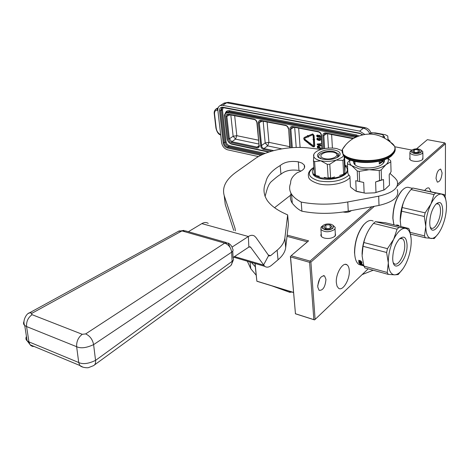 <?xml version="1.0" encoding="UTF-8"?>
<svg xmlns="http://www.w3.org/2000/svg" width="470" height="470" viewBox="0 0 470 470"><rect width="100%" height="100%" fill="white"/><g stroke="black" fill="none" stroke-linecap="round" stroke-linejoin="round"><path stroke-width="0.7" d="M397.755 184.105L444.732 142.874L427.365 139.655L416.549 148.867M411.89 150.071L394.741 146.746M382.551 136.946L383.626 136.089L382.574 134.632L373.256 132.881L369.673 133.457L368.932 134.032M291.565 194.433L274.568 207.705M287.152 235.106L308.579 240.857L291.1 255.751L310.047 261.085L371.976 206.735M335.274 233.05L335.274 235.805L334.722 236.387C331.873 238.39 328.36 238.942 324.183 238.037C321.286 237.062 320.299 235.682 321.221 233.89M422.912 157.468L422.483 159.688C419.399 161.592 415.756 161.915 411.567 160.652C409.834 159.859 409.294 158.907 409.957 157.808M351.401 210.584C349.41 212.152 346.725 212.646 343.359 212.058L343.194 212.011M427.365 139.655L416.52 148.867M383.632 137.475L384.484 136.793L383.626 136.089M382.574 134.632L384.484 136.793L384.519 137.951M287.005 236.363L307.374 241.85L308.579 240.857M307.374 241.85L291.1 255.751M290.389 256.32L295.454 313.737L290.489 256.25M290.66 256.972L309.601 262.33L310.224 261.819L310.047 261.085M309.601 262.33L313.848 319.629L314.512 319.9L315.112 319.418L310.905 262.113L310.224 261.819M310.905 262.113L374.355 206.289M397.132 186.249L445.46 143.726L444.732 142.874M254.94 263.453L256.879 281.248L255.093 263.494M293.439 292.375L256.943 281.201M313.848 319.629L295.454 313.737M444.879 195.714L445.39 195.232L445.46 143.726M368.174 268.84L315.112 319.418M436.025 178.453C436.606 172.572 438.187 169.476 440.766 169.177L442.082 172.895C441.489 178.776 439.902 181.849 437.323 182.125L436.025 178.453M325.957 279.386L324.559 275.925C320.693 275.679 318.413 279.35 317.72 286.941L319.077 290.325C322.955 290.63 325.246 286.988 325.957 279.386M431.061 191.672L429.081 188.053C427.782 187.512 426.361 188.264 424.815 190.315M349.281 270.573C349.098 267.706 348.346 265.791 347.007 264.822C342.947 261.467 335.527 273.746 336.332 282.652L337.019 286.107L338.512 288.216C342.618 291.711 350.015 279.474 349.281 270.573M293.45 292.516L256.879 281.248M314.512 319.9L295.354 313.76M317.702 285.713L319.741 278.728M335.304 233.508L335.574 235.012L334.434 236.621M412.507 151.228L414.575 152.556L418.412 152.38L420.162 150.876L418.083 149.56L414.264 149.736L412.507 151.228M411.773 150.171L411.462 150.488C409.241 152.979 418.353 154.401 420.92 151.945C421.86 151.017 421.596 150.194 420.115 149.478C416.949 148.502 414.17 148.732 411.773 150.171M414.264 149.736L414.305 152.38M418.083 149.56L418.118 152.392M411.091 150.794L410.075 151.634L409.875 153.15C413.259 155.723 417.389 155.852 422.272 153.525L422.847 151.634L421.478 150.453M421.619 150.676L421.144 152.209C419.358 153.437 416.931 153.831 413.859 153.39L411.074 151.904L411.714 150.224M323.589 226.857L325.604 228.602L329.846 228.461L332.043 226.569L330.011 224.836L325.798 224.977L323.589 226.857M322.984 225.483L322.479 226.017C319.941 229.137 329.488 230.982 332.672 227.956C334.111 226.44 333.588 225.218 331.109 224.29C327.931 223.561 325.222 223.961 322.984 225.483M325.798 224.977L326.027 228.59M330.011 224.836L330.216 228.144M321.856 226.393L321.034 227.227L320.934 229.566C324.67 232.415 329.088 232.474 334.176 229.742L335.11 228.479L335.18 227.392L333.113 225.365M333.518 225.835L332.924 228.256C330.733 229.795 327.995 230.247 324.717 229.613L322.162 228.109L322.949 225.512M312.568 134.861L313.102 135.489L313.378 139.637L313.002 139.561L313.784 140.495L314.501 139.86L314.119 139.784L313.843 135.636L312.515 134.067L308.385 135.695L308.802 136.447L312.568 134.861M313.784 140.495L314.73 139.69L314.348 139.613L314.072 135.472L312.744 133.903L308.385 135.695M364.714 134.379L359.644 131.107L222.616 105.321L220.13 105.58C218.433 106.473 217.686 108.141 217.892 110.579L221.587 142.616C222.334 146.352 224.349 148.755 227.639 149.83L258.465 156.586M304.736 166.727L304.372 166.65M370.83 132.763L375.548 132.934L385.465 134.79L387.762 135.994L388.091 140.26M215.442 109.44L217.998 108.37M323.654 148.779L322.837 135.707C322.902 133.733 323.871 132.828 325.763 132.992L353.493 138.368M291.347 147.703L289.884 129.25C289.908 127.311 290.818 126.424 292.622 126.577L318.231 131.535C320.129 132.099 321.233 133.41 321.551 135.454L322.408 149.072M271.719 151.17L263.312 149.36L262.084 148.649L260.921 147.145L258.353 123.075C258.336 121.172 259.193 120.291 260.909 120.432L285.419 125.179C287.235 125.725 288.316 127 288.651 129.009L290.154 147.797M259.34 145.488C259.352 147.333 258.512 148.173 256.826 147.991L231.481 142.58L229.718 141.558L228.438 138.956L225.953 116.725C225.905 114.862 226.699 113.993 228.344 114.128L254.012 119.098C255.756 119.627 256.808 120.872 257.172 122.84L259.052 145.224M324.641 148.585L323.83 135.554L324.876 133.527L325.869 133.345M292.322 147.639L290.86 129.103L291.876 127.082L293.051 126.965M273.669 150.629L263.693 148.491L262.483 147.721L261.655 146.44L259.305 122.929L260.286 120.919L261.355 120.819M258.847 146.505L257.143 147.11L231.792 141.717L229.36 138.815L226.887 116.584L227.827 114.586L228.802 114.504M289.779 146.687L268.946 142.357L267.677 145.888L265.186 142.933L263.176 121.242M267.095 122.006L268.946 142.357L265.186 142.933L261.455 145.588L260.509 145.735M258.571 140.201L236.809 135.683L235.558 139.132L233.132 136.241L230.811 114.968M234.671 115.714L236.809 135.683L233.132 136.241L229.36 138.815L228.438 138.956M308.508 135.912L307.627 135.495L307.603 136.042L304.096 137.639L303.696 138.521L304.331 140.013L308.438 143.274L308.761 142.668L304.83 139.572L304.701 138.268L308.02 136.793L308.232 137.169L308.42 136.147L307.398 135.666M308.232 137.169L308.626 136.124M304.777 138.233L304.83 139.572M308.438 143.274L308.99 142.504L305.059 139.402M307.574 135.989L304.484 137.369M313.743 146.035L309.842 143.174L310 142.874L308.79 143.121L309.131 144.243L309.289 143.943L312.756 146.681L314.072 146.899L314.536 145.929L314.189 140.794L313.449 140.648L313.607 146.17L309.613 143.338L309.771 143.039L308.79 143.121M314.254 146.763L314.759 145.759L314.418 140.63L313.449 140.648M313.367 139.42L313.002 139.561M321.051 148.555L321.257 148.05L319.623 147.721L319.465 146.434L318.349 145.776L317.373 146.229L317.403 147.803L321.051 148.555L321.034 148.22L319.4 147.891L318.989 146.34L317.591 146.053M320.775 144.196L320.981 143.691L317.15 144.008L317.18 144.449L320.893 146.07L319.923 145.33L319.853 144.225L320.775 144.196L320.752 143.861L317.15 144.008M320.893 146.07L321.098 145.571L320.152 145.16L320.094 144.22M320.223 140.365L320.71 139.425L319.641 138.386L318.202 138.862L318.584 140.089L317.479 139.655L317.203 138.938L317.626 138.309L317.091 138.427L316.815 138.92L317.18 139.755L318.995 140.448L320.223 140.365L320.481 139.59L320.135 138.973L318.413 138.632M317.644 138.591L317.855 138.145L317.091 138.427M318.331 139.79L317.544 139.285L317.497 138.632M320.399 138.315L320.611 137.869L319.994 137.957L320.399 138.315L319.994 137.957M320.017 137.193L320.464 136.793L320.411 135.959L319.048 135.137L317.996 135.695L318.384 136.923L317.274 136.488L316.997 135.771L317.42 135.143L316.886 135.254L316.61 135.754L316.974 136.594L318.243 137.175L320.017 137.193L320.281 136.417L319.929 135.801L318.208 135.46M317.438 135.419L317.644 134.972L316.886 135.254M318.125 136.623L317.338 136.124L317.291 135.46M318.93 147.792L317.767 147.556L317.767 146.364L318.778 146.57L318.93 147.792M319.547 144.22L319.612 145.212L317.479 144.29L319.547 144.22M319.118 138.773L319.999 139.279L319.9 140.136L318.637 139.719L318.595 138.997L319.118 138.773M318.913 135.601L319.794 136.106L319.694 136.964L318.437 136.553L318.39 135.824L318.913 135.601M318.919 147.574L317.767 147.556M317.996 147.386L317.697 146.511M319.594 144.936L318.049 144.272M320.052 139.989L319.671 140.201M319.9 140.031L319.441 140.207M319.671 140.037L319.206 140.16M319.436 139.989L318.971 140.06M319.195 139.89L318.807 139.919M319.036 139.749L318.637 139.719M318.866 139.549L318.548 139.537M319.847 136.817L319.471 137.029M319.694 136.864L319.236 137.04M319.465 136.87L319.001 136.993M319.23 136.823L318.766 136.893M318.995 136.723L318.601 136.746M318.83 136.582L318.437 136.553M318.66 136.382L318.343 136.371M400.922 212.91L402.866 204.532M430.379 227.345L431.166 228.044C434.709 230.5 440.713 219.114 440.502 210.472C440.455 206.953 439.709 204.755 438.252 203.88L436.148 203.933M429.733 222.704C430.05 214.966 432.136 208.762 435.978 204.097C440.061 200.761 442.305 202.764 442.711 210.102C443.081 224.055 431.149 238.137 429.868 224.942L429.733 222.704M400.293 221.834L400.211 220.195C400.264 211.242 402.443 203.022 406.744 195.543M400.898 226.546L400.228 220.436L402.15 207.523C403.378 201.101 406.344 195.115 411.033 189.563L412.754 188.012L444.362 194.568L445.178 196.56L446.218 202.024M396.868 225.565L396.709 224.995L397.79 225.788M397.89 225.812L396.68 224.895L398.607 225.359L398.983 226.076M393.901 224.836L392.967 218.456C393.173 207.305 396.134 198.046 401.844 190.691C404.629 187.653 407.161 186.643 409.446 187.671L412.384 188.311M403.613 188.987L401.568 190.902C395.946 198.14 393.032 207.252 392.826 218.239L393.848 224.825M401.327 211.118L424.304 216.494L425.761 226.564C425.832 218.832 427.565 211.312 430.949 203.992C434.474 197.053 437.964 193.752 441.412 194.087C444.702 195.009 446.394 199.121 446.5 206.424C446.353 213.938 444.667 221.229 441.442 228.297C438.075 235.106 434.65 238.513 431.166 238.519C427.788 237.949 425.985 233.96 425.761 226.564L424.498 235.875L410.151 232.35M411.033 189.563L433.992 194.592L435.69 193.005L412.754 188.012M433.992 194.592L430.949 203.992L425.144 212.845L402.15 207.523M444.362 194.568L435.69 193.005M424.304 216.494L425.144 212.845M410.527 234.125L425.379 237.791L424.498 235.875M425.379 237.791L434.204 238.578L438.375 233.572M397.837 225.624L397.532 225.101M397.984 225.377L398.137 225.87M396.968 225.159L397.115 225.624M393.32 262.765L394.23 263.699C398.172 266.837 405.163 254.346 404.729 245.111C404.623 241.78 403.853 239.624 402.414 238.648L399.694 238.672M392.709 258.647C392.908 250.68 395.106 244.147 399.318 239.048C403.859 235.258 406.438 237.15 407.055 244.723C407.772 260.198 393.302 275.209 392.732 259.187L392.709 258.647M363.016 246.298L386.61 252.49L388.314 262.912C388.238 254.934 390.029 247.044 393.69 239.248C397.52 231.833 401.38 228.185 405.269 228.291C408.982 229.013 410.974 233.138 411.232 240.663C411.221 248.413 409.476 256.05 405.992 263.564C402.355 270.82 398.572 274.58 394.653 274.844C390.834 274.509 388.725 270.532 388.314 262.912L387.227 272.477L388.261 274.386L364.967 267.953L363.886 266.055L362.106 255.868L363.016 246.298L363.862 242.526C365.302 235.646 368.509 229.272 373.486 223.391L375.389 221.681L385.459 222.78L408.73 228.455L409.687 230.453L411.121 238.431M360.002 263.224L358.451 261.925L359.579 262.536L358.698 260.38L359.785 261.073L360.702 263.124L361.953 263.758L360.002 263.224L360.672 263.071M362.1 262.401L360.966 261.725L361.912 263.688L360.79 263.118L359.873 261.05L358.669 260.28L360.643 260.815L362.1 262.401M363.892 266.061L387.227 272.477M363.862 265.973L360.86 264.986L360.472 264.68L361.395 264.722L359.85 264.128L362.305 264.804L361.747 264.134L361.148 263.934L361.647 264.551L361.078 264.393L359.051 263.118L361.841 263.882L363.522 265.579L361.195 264.98L363.809 265.779M361.254 265.215L358.874 264.44C356.407 262.701 355.003 259.093 354.674 253.6L354.633 252.461C354.926 241.457 357.993 232.18 363.833 224.631C367.281 220.794 370.401 219.602 373.186 221.053M361.965 264.874L362.805 265.274L362.023 264.728M362.376 264.634L362.67 264.728M373.486 223.391L397.068 229.196L398.942 227.439L375.389 221.681M397.068 229.196L393.69 239.248L387.474 248.665L363.862 242.526M408.73 228.455L398.942 227.439M386.61 252.49L387.474 248.665M388.261 274.386L394.653 274.844L398.202 274.545L403.013 268.717M360.813 263.6L361.265 264.093M361.959 263.929L362.305 264.804M361.824 264.669L361.706 264.998M361.618 263.171L360.937 262.824L360.79 263.118M361.301 261.561L360.966 261.725M359.873 261.05L359.644 260.545M360.038 260.791L360.937 262.824M359.015 260.586L359.579 262.536M359.603 262.495L360.143 262.924M361.207 264.081L361.078 264.393M362.07 254.393C362.182 246.01 364.262 238.131 368.315 230.764M366.118 222.404L363.563 224.836C357.811 232.268 354.791 241.398 354.503 252.231L354.545 253.354M255.292 266.807L251.291 262.377M373.221 270.232L362.153 274.58M291.923 292.046L289.802 292.334L272.577 286.118M256.168 275.185L250.774 268.699L247.343 261.214M333.048 152.18C327.473 151.493 323.483 152.415 321.081 154.959C320.317 156.628 321.504 157.855 324.653 158.637C332.308 160.458 341.373 154.918 334.605 152.627L333.048 152.18M321.415 158.831L320.252 157.773M337.63 154.771L337.848 156.287L336.69 157.803M355.579 190.943L356.237 191.149L355.749 180.703L363.692 182.46L364.138 192.947L365.501 193.199L357.112 191.56L355.579 190.943L351.102 187.524L350.432 186.713L349.921 176.344L347.912 173.595L347.418 163.783L359.339 168.965L379.237 170.504L381.194 169.911L385.993 164.623L390.787 161.856L390.723 160.869L387.985 158.114M359.638 181.308L359.197 171.368L357.229 170.945L357.682 180.874M359.197 171.368L369.156 169.711C376.576 169.265 382.186 167.579 385.976 164.641M389.377 181.25L389.489 185.133L384.495 189.792L374.631 192.841L375.977 192.483L375.601 181.966L379.578 180.48L379.237 170.504M365.501 193.199L374.631 192.841M379.578 180.48L383.502 179.552L383.831 190.05L384.495 189.792M389.489 185.133L389.195 174.681L391.058 171.75L390.787 161.856M381.522 179.887L381.194 169.911M383.831 190.05L375.977 192.483M364.138 192.947L356.237 191.149M350.215 160.064C349.116 162.256 349.792 164.271 352.23 166.121L357.229 170.945M350.432 186.713L350.256 183.124M349.88 159.929L347.436 162.802L347.418 163.783M385.993 164.623C388.408 162.514 388.972 160.393 387.685 158.267M391.034 171.051L391.058 171.75M353.534 161.139L353.975 163.56C356.736 169.177 376.664 169.494 382.627 163.942L384.301 161.827L384.419 159.659M375.601 181.966L383.502 179.552M355.749 180.703L363.692 182.46M354.333 161.345L353.616 162.82M383.632 159.941L384.466 161.345M233.737 230.4L225.253 204.491L224.56 198.622M397.215 189.539C399.7 196.654 393.631 201.947 379.002 205.419L348.252 211.177C332.031 214.062 316.586 214.067 301.904 211.2L301.211 202.082C315.957 204.885 331.479 204.844 347.777 201.959L378.685 196.196C393.39 192.735 399.488 187.489 396.991 180.462L395.07 178.071L390.029 173.442M291.036 193.393C289.837 196.901 290.254 200.179 292.281 203.234C295.424 207.117 298.626 209.779 301.899 211.212M265.021 196.413C266.596 192.066 267.542 184.252 272.159 180.909C275.89 177.595 278.816 175.357 280.942 174.2C285.249 170.575 291.253 169.329 298.961 170.463L301.076 171.074M280.942 174.2L280.196 165.552C271.672 170.575 266.86 176.179 265.767 182.372C262.988 188.535 263.488 194.574 267.254 200.496L267.254 200.496C270.767 205.413 276.501 209.72 284.444 213.415L287.658 214.902L288.433 224.131L285.695 247.567C285.173 251.797 282.617 255.874 278.034 259.804L271.525 265.297C268.993 267.36 266.719 267.7 264.704 266.326L250.445 246.979L248.853 247.067L233.079 257.525M235.353 230.841L235.029 228.285L224.208 195.62C221.899 187.354 225.864 179.534 236.11 172.161L255.016 158.76C266.649 150.341 290.172 145.706 309.054 148.009L321.186 149.419M301.904 211.2L301.211 202.082M280.196 165.552C284.532 161.962 290.566 160.716 298.303 161.821L302.028 163.119L304.249 165.023C305.659 167.99 303.356 170.522 297.351 172.625C292.687 175.927 290.448 179.452 290.625 183.194C289.038 186.972 289.35 190.65 291.547 194.228C293.591 197.183 296.811 199.803 301.205 202.094M287.658 214.902L284.873 238.09C284.338 242.273 281.771 246.315 277.153 250.216L270.608 255.668L268.934 255.921L256.068 237.644L254.593 236.14C252.772 234.924 250.692 235.047 248.366 236.504L232.045 247.108M188.364 231.722L201.824 223.62C204.197 222.245 206.336 222.163 208.239 223.379M26.443 336.461C25.562 338.3 25.791 339.74 27.119 340.791L28.952 341.89L78.731 362.517C82.826 364.497 88.436 363.786 95.557 360.384L93.606 344.628C86.41 347.947 80.758 348.634 76.639 346.701L26.573 326.55L24.728 325.475C23.43 324.476 23.189 323.107 24.005 321.363M229.742 246.503L228.062 243.055C230.47 244.241 231.986 246.18 232.615 248.859C233.461 249.981 233.132 251.097 231.634 252.19L93.606 344.633C92.614 339.528 89.97 335.956 85.658 333.912L82.268 334.299L32.101 314.688L31.484 314.089L32.054 313.214L181.972 230.911L224.678 243.131L85.658 333.912M82.268 334.299C78.284 337.331 76.404 341.467 76.639 346.701L78.731 362.517L79.8 365.478C81.845 367.687 87.679 368.01 88.483 367.628L93.483 365.672C95.157 364.808 95.851 363.046 95.557 360.384L232.133 261.367C233.625 260.257 233.948 259.135 233.102 257.989L232.732 251.121M226.311 242.549L185.45 230.888L179.099 230.946L29.387 312.885L32.236 313.108M228.062 243.055L224.678 243.131C228.708 244.653 231.029 247.672 231.634 252.19L232.133 261.367C232.221 263.77 231.416 265.438 229.713 266.373L94.523 364.914M394.712 146.681C395.811 149.26 394.894 151.81 391.957 154.325C381.91 163.678 347.747 163.284 343.035 153.96L342.383 149.448C344.927 145.212 348.258 141.746 352.377 139.055C365.725 131.553 378.379 132.569 390.341 142.116C395.963 145.635 396.445 149.542 391.798 153.831C379.59 165.152 338.012 161.145 342.383 149.448L345.726 144.825M355.026 164.253L354.868 164.618M383.073 160.834L379.29 163.971L381.652 162.497L383.073 160.834L383.05 160.135M379.29 163.971L379.196 161.198M383.185 162.961L383.344 163.266M354.968 163.067L354.386 163.83M383.15 161.745L383.767 162.426M381.734 160.963L381.575 161.774M382.034 160.74L381.922 161.474M382.175 160.963L382.427 160.37L382.274 161.192M382.186 160.57L382.151 161.298M382.427 160.37L382.263 160.951M380.348 161.962L380.148 162.538M381.47 160.617L381.84 160.505M381.599 161.357L381.728 161.04L381.599 161.357M342.131 150.67L336.708 148.585C331.714 147.674 326.679 147.909 321.586 149.296C316.933 150.723 314.277 152.621 313.631 154.988L313.578 155.335C313.555 157.838 315.957 159.659 320.787 160.805C325.863 161.774 331.015 161.545 336.244 160.106L341.995 157.368L343.623 155.611M344.863 173.442L344.181 159.354L342.912 160.352L343.617 173.812L344.863 173.442L344.886 173.894C341.267 176.608 336.097 178.159 329.376 178.553L334.652 176.967M344.181 159.354L344.14 156.228M319.412 176.332L314.348 175.198L312.955 173.706C311.863 171.903 312.197 170.081 313.966 168.248M312.368 172.237L312.955 173.706M347.33 169.929C348.857 175.886 331.973 181.391 320.622 178.524C316.798 177.631 314.26 176.244 313.002 174.376M329.364 178.553L320.575 177.848L314.354 175.198L313.455 160.74L314.612 161.627L320.787 160.805L327.302 164.347L329.793 164.236L336.244 160.106L342.912 160.352M344.998 165.581L346.772 167.831C347.912 169.852 347.289 171.873 344.886 173.888L339.64 175.469M334.699 150.124C339.234 151.211 340.932 152.967 339.792 155.382C336.332 158.936 330.686 160.211 322.866 159.207L320.893 158.649C311.175 155.376 323.977 147.627 334.699 150.124M329.793 164.236L330.598 177.725L329.341 178.101L329.37 178.559L324.241 177.407M345.068 166.039L344.886 173.894M314.612 161.627L315.517 175.016L314.318 174.752M329.341 178.101L328.125 177.83L327.302 164.347M313.907 154.184L313.455 160.74M345.045 165.593L344.539 156.645M345.009 168.677L344.951 171.203M330.598 177.725L328.125 177.83M315.517 175.016L314.365 174.112M344.88 172.801L343.617 173.812M319.071 157.438C316.38 153.913 326.832 149.924 334.158 151.628L338.758 154.037L338.347 156.845M359.644 131.107L363.422 128.21C366.236 128.868 368.31 130.625 369.649 133.474M364.931 127.629L228.902 102.419L226.658 102.789L363.422 128.21L365.46 127.728C368.333 128.522 370.166 130.366 370.959 133.251M223.42 103.523L226.658 102.789L222.616 105.321M260.891 155.306L227.433 148.015C225.124 147.263 223.714 145.577 223.197 142.962L219.519 110.891C219.437 108.27 220.547 107.048 222.833 107.213L359.732 133.163L362.664 134.761M262.284 154.642L227.756 147.145C225.782 146.499 224.572 145.054 224.125 142.81L220.465 110.738L221.805 107.748L223.309 107.595M227.433 148.015L227.756 147.145L228.784 146.452C226.804 145.812 225.6 144.366 225.154 142.122L221.517 110.08L222.128 107.648M223.197 142.962L226.088 141.975L222.463 109.927L219.519 110.891M222.833 107.213L223.08 107.63L360.143 133.556M359.732 133.163L362.335 134.837M220.671 134.649L219.754 134.12C217.857 132.851 216.676 130.913 216.229 128.292L214.567 114.128C214.408 111.572 215.219 110.291 216.993 110.285L217.868 110.374M263.705 154.013L228.784 146.452L229.107 145.583L227.11 144.284L226.088 141.975M218.174 107.794L216.887 108.447M216.993 110.285L217.945 108.611M214.244 113.734L214.567 114.128M215.906 127.887L216.229 128.292M220.189 134.861L219.754 134.12M265.245 153.385L229.107 145.583M222.463 109.927L223.226 107.659M389.542 141.411L388.044 139.484M358.792 135.877L356.407 134.908L229.495 110.662C227.474 110.374 226.111 111.167 225.4 113.035M390.329 142.099L389.518 141.029M229.495 110.662L229.16 111.543L226.517 112.142M356.407 134.908L356.06 135.877L229.16 111.543L228.514 111.954L355.455 136.347L356.06 135.877L357.517 136.371M225.635 112.777L226.475 112.171L228.514 111.954L228.185 112.841L355.338 137.363M355.109 137.316L355.455 136.347L356.677 136.729M231.886 144.22L231.598 143.82C229.278 143.074 227.856 141.382 227.339 138.744L224.842 116.49C224.772 113.881 225.888 112.665 228.185 112.841M269.339 151.91L231.598 143.82M325.763 132.992L326.174 133.386M322.837 135.707L323.83 135.554L326.92 133.609M289.884 129.25L290.86 129.103L293.991 127.223M292.622 126.577L292.839 127L318.642 131.929M318.231 131.535L318.437 131.964C319.882 132.293 320.804 133.398 321.221 135.278L321.21 135.166M321.551 135.454L321.221 135.278L322.097 149.155M260.909 120.432L261.144 120.849L285.848 125.566M285.419 125.179L285.637 125.602C287.011 125.913 287.916 126.994 288.351 128.851L288.339 128.739M288.651 129.009L289.867 147.821M263.635 149.448L263.952 148.561L267.677 145.888L281.812 148.861M258.353 123.075L262.477 121.107M257.172 122.84L256.879 122.594M256.826 147.991L257.143 147.11L259.076 145.553M231.481 142.58L231.792 141.717L235.558 139.132L258.941 144.049M225.953 116.725L230.094 114.827M228.344 114.128L228.579 114.533L254.311 119.527M254.012 119.098L254.246 119.515C255.551 119.803 256.432 120.866 256.89 122.699L259.064 145.336L258.747 146.646M328.448 148.115L327.584 133.738M296.218 147.463L294.678 127.352M332.407 148.068L331.626 134.52M300.101 147.439L298.656 128.128M362.57 265.068L362.693 264.757M362.44 265.004L362.564 264.686M289.802 292.334L289.72 291.371M383.479 161.668L383.144 161.486M235.317 230.835L235.029 228.285M225.253 204.491L224.208 195.62M379.002 205.419L378.685 196.196M348.252 211.177L347.777 201.959M298.961 170.463L298.303 161.821M285.695 247.567L284.873 238.09M278.034 259.804L277.153 250.216M268.605 255.586L263.505 265.08L234.518 256.567M270.608 255.668L268.176 254.975M250.786 247.32L249.212 246.873M201.824 223.62L248.366 236.504L248.853 247.067M83.002 367.193L79.8 365.478L30.086 344.78L28.952 341.89L26.573 326.55C26.25 321.486 28.094 317.532 32.101 314.688M28.517 313.396L29.387 312.885C26.696 313.19 22.108 320.934 24.728 325.475L27.119 340.791L30.773 345.521L32.489 346.402L34.151 346.472M178.318 231.369L183.94 230.371M395.164 149.061C395.37 151.152 394.306 153.185 391.98 155.159C381.934 164.524 347.788 164.118 343.077 154.783L342.413 149.319M348.975 175.116C341.831 180.962 331.826 182.9 318.977 180.927C308.138 177.525 306.452 173.03 313.913 167.443M344.986 165.275L347.565 166.638M440.314 169.088L440.766 169.177M324.559 275.925L323.395 275.59M429.081 188.053L428.235 187.871M347.007 264.822L345.35 264.363M411.462 150.488L410.075 151.634M409.875 153.15L409.987 159.547M422.865 152.779L422.93 159.054M322.479 226.017L321.034 227.227M320.934 229.566L321.392 236.445M335.016 228.69L335.416 235.447M220.13 105.58L224.172 103.053L228.373 102.313M218.18 107.765L216.329 108.799C213.85 110.767 214.097 112.865 214.267 113.934L215.93 128.087C216.776 131.624 218.121 133.838 219.966 134.731L220.73 135.178M390.159 141.176L388.038 139.337M227.122 111.76L226.475 112.171L227.122 111.76M268.705 152.116L231.822 144.208C229.231 143.362 227.65 141.494 227.086 138.609L224.584 116.36C224.184 115.103 224.813 113.705 226.475 112.171M352.999 138.668L325.969 133.421L324.876 133.527M438.252 203.88L437.223 203.651M402.414 238.648L401.01 238.296M358.874 264.44L360.86 264.986M361.43 265.139L362.176 265.344M250.774 268.699L250.052 262.013M384.119 159.765L384.149 160.652M354.95 162.632L354.468 163.466M383.89 162.579L383.132 161.216M384.125 159.9L384.56 160.405M291.547 194.228L292.281 203.234M304.46 167.878L304.249 165.023M233.608 257.172L264.704 266.326M249.682 246.756L250.445 246.979M231.111 265.221L233.267 260.221M390.341 142.11L394.406 146.094M391.686 155.729C381.546 164.923 348.059 164.929 343.077 154.783M394.847 151.44L391.833 155.605M354.897 161.474L355.05 164.776M380.019 162.567L380.565 162.079L380.248 161.721M313.907 167.367C309.524 170.011 307.727 173.072 308.52 176.538C308.567 179.24 312.027 181.684 318.883 183.876C329.699 186.537 345.356 183.359 349.974 177.507M347.559 166.515L344.98 165.223M337.719 157.256L339.792 155.382"/></g></svg>
